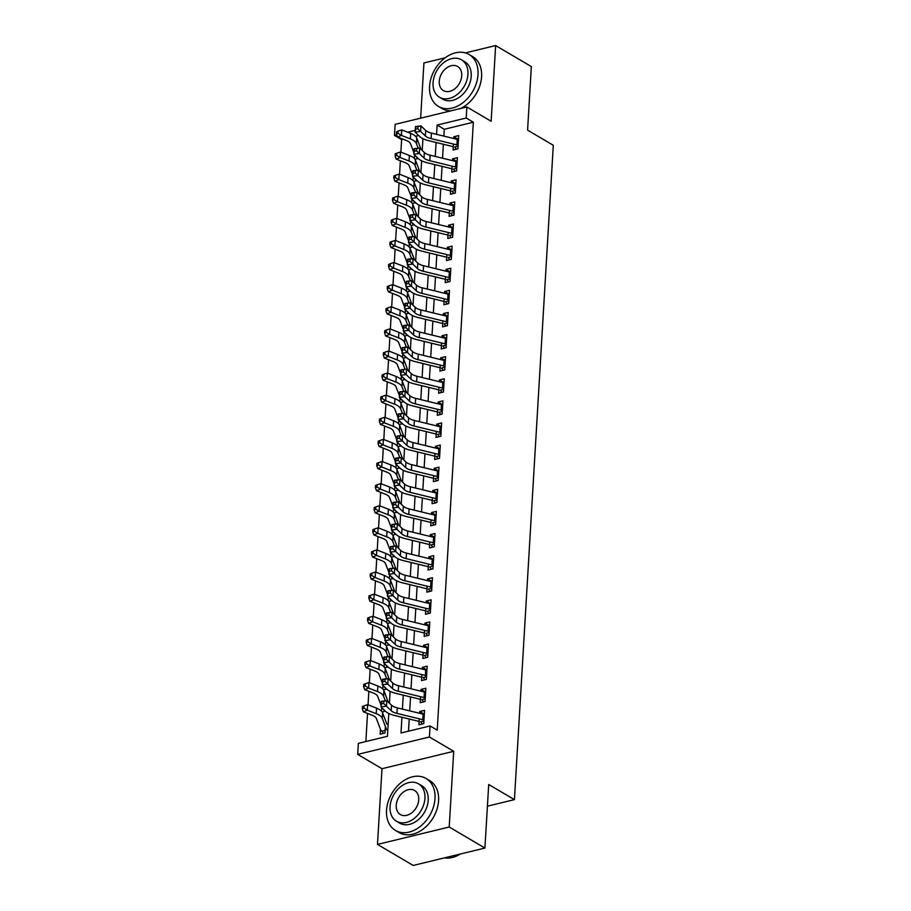 <?xml version="1.0" encoding="UTF-8"?>
<svg xmlns="http://www.w3.org/2000/svg" width="911" height="911" viewBox="0 0 911 911"><rect width="100%" height="100%" fill="white"/><g stroke="black" fill="none" stroke-linecap="round" stroke-linejoin="round"><path stroke-width="1.37" d="M403.186 139.246L401.614 139.622L394.474 135.42L395.135 124.363L466.853 106.963L466.193 118.02L437.121 125.069L436.563 134.338M445.183 57.792L423.922 62.95L420.643 118.179M466.853 106.963L491.143 121.265L495.641 45.55L531.352 66.583L527.583 130.136L553.296 145.282L514.419 799.63L488.706 784.496L484.925 848.05L413.207 865.45L377.496 844.417L449.214 827.017L453.712 751.302L429.423 736.999L357.704 754.399L358.353 743.353L387.437 736.293L388.792 713.472M453.712 751.302L381.994 768.702L377.496 844.417M381.994 768.702L357.704 754.399M401.614 139.622L400.874 152.148M400.362 160.757L399.565 174.252M399.052 182.872L398.244 196.366M397.731 204.975L396.934 218.469M396.422 227.078L395.625 240.572M395.112 249.193L394.304 262.687M393.791 271.296L392.994 284.79M392.482 293.399L391.684 306.893M391.172 315.502L390.363 329.008M389.851 337.617L389.054 351.111M388.541 359.72L387.744 373.214M387.232 381.823L386.423 395.317M385.911 403.937L385.114 417.432M384.601 426.041L383.804 439.535M383.292 448.144L382.483 461.638M381.971 470.258L381.174 483.752M380.661 492.361L379.864 505.856M379.352 514.464L378.543 527.959M378.031 536.568L377.234 550.073M376.721 558.682L375.924 572.176M375.412 580.785L374.603 594.279M374.091 602.888L373.294 616.383M372.781 625.003L371.984 638.497M371.472 647.106L370.663 660.6M370.151 669.209L369.354 682.703M368.841 691.324L368.044 704.818M367.532 713.427L365.858 741.531M495.641 45.55L465.373 52.895M484.925 848.05L449.214 827.017M453.416 144.04L453.063 150.019L457.903 148.846L458.688 135.58L453.849 136.752L453.746 138.518M452.107 166.155L451.742 172.122L456.593 170.949L457.379 157.683L452.539 158.867L452.425 160.621M450.786 188.258L450.433 194.237L455.284 193.064L456.069 179.797L451.218 180.97L451.116 182.735M449.476 210.361L449.123 216.34L453.963 215.167L454.748 201.9L449.909 203.073L449.806 204.838M448.166 232.464L447.802 238.443L452.653 237.27L453.439 224.004L448.599 225.188L448.485 226.941M446.845 254.579L446.492 260.557L451.344 259.373L452.129 246.118L447.278 247.291L447.176 249.045M445.536 276.682L445.183 282.661L450.023 281.488L450.808 268.221L445.969 269.394L445.866 271.159M444.226 298.785L443.862 304.764L448.713 303.591L449.499 290.324L444.659 291.497L444.545 293.262M442.905 320.9L442.552 326.878L447.403 325.694L448.189 312.439L443.338 313.612L443.236 315.365M441.596 343.003L441.243 348.981L446.083 347.808L446.868 334.542L442.029 335.715L441.926 337.48M440.286 365.106L439.922 371.084L444.773 369.912L445.559 356.645L440.719 357.818L440.605 359.583M438.965 387.221L438.612 393.188L443.463 392.015L444.249 378.748L439.398 379.933L439.296 381.686M437.656 409.324L437.303 415.302L442.142 414.129L442.928 400.863L438.089 402.036L437.986 403.801M436.346 431.427L435.982 437.405L440.833 436.232L441.619 422.966L436.779 424.139L436.665 425.904M435.025 453.541L434.672 459.508L439.523 458.335L440.309 445.069L435.458 446.253L435.356 448.007M433.716 475.644L433.363 481.623L438.202 480.439L438.988 467.184L434.148 468.356L434.046 470.11M432.406 497.748L432.042 503.726L436.893 502.553L437.679 489.287L432.839 490.46L432.725 492.225M431.085 519.851L430.732 525.829L435.583 524.656L436.369 511.39L431.518 512.574L431.415 514.328M429.776 541.965L429.423 547.944L434.262 546.759L435.048 533.504L430.208 534.677L430.106 536.431M428.466 564.068L428.102 570.047L432.953 568.874L433.738 555.608L428.899 556.78L428.785 558.545M427.145 586.172L426.792 592.15L431.643 590.977L432.429 577.711L427.578 578.884L427.475 580.649M425.836 608.286L425.483 614.253L430.322 613.08L431.108 599.814L426.268 600.998L426.166 602.752M424.526 630.389L424.162 636.368L429.013 635.195L429.798 621.928L424.959 623.101L424.845 624.866M423.205 652.492L422.852 658.471L427.703 657.298L428.489 644.031L423.638 645.204L423.535 646.969M421.895 674.607L421.542 680.574L426.382 679.401L427.168 666.135L422.328 667.319L422.226 669.073M420.586 696.71L420.222 702.688L425.073 701.504L425.858 688.249L421.019 689.422L420.905 691.187M380.445 729.221L380.149 734.198L384.989 733.025L385.376 726.488M381.72 707.596L381.515 711.161M383.041 685.493L382.825 689.058M384.351 663.39L384.146 666.954M385.66 641.276L385.455 644.84M386.981 619.173L386.765 622.737M388.291 597.069L388.086 600.634M389.601 574.955L389.396 578.519M390.921 552.852L390.705 556.416M392.231 530.749L392.026 534.313M393.541 508.645L393.336 512.198M394.862 486.531L394.645 490.095M396.171 464.428L395.966 467.992M397.481 442.325L397.276 445.889M398.802 420.21L398.585 423.774M400.111 398.107L399.906 401.671M401.421 376.004L401.216 379.568M402.742 353.889L402.525 357.454M404.051 331.786L403.846 335.35M405.361 309.683L405.156 313.247M406.682 287.58L406.465 291.133M407.991 265.465L407.786 269.03M409.301 243.362L409.096 246.927M410.622 221.259L410.405 224.812M411.931 199.145L411.726 202.709M413.241 177.041L413.036 180.606M418.65 135.488L415.518 136.251M385.706 720.965L385.296 719.872M387.016 698.862L386.606 697.769M385.399 711.138L382.142 711.924M388.337 676.759L387.915 675.666M386.719 689.023L383.451 689.821M389.646 654.645L389.236 653.551M388.029 666.92L384.761 667.717M390.956 632.541L390.546 631.448M389.339 644.817L386.082 645.603M392.277 610.438L391.855 609.345M390.66 622.703L387.391 623.5M393.586 588.324L393.176 587.242M391.969 600.6L388.712 601.397M394.896 566.221L394.486 565.127M393.279 578.496L390.022 579.282M396.217 544.118L395.795 543.024M394.6 556.393L391.331 557.179M397.526 522.003L397.116 520.921M395.909 534.279L392.652 535.076M398.836 499.9L398.426 498.807M397.219 512.176L393.962 512.961M400.157 477.797L399.735 476.704M398.54 490.072L395.272 490.858M401.466 455.694L401.056 454.6M399.849 467.958L396.592 468.755M402.776 433.579L402.366 432.486M401.159 445.855L397.902 446.652M404.097 411.476L403.675 410.383M402.48 423.752L399.212 424.537M405.406 389.373L404.996 388.28M403.789 401.637L400.533 402.434M406.716 367.258L406.306 366.176M405.099 379.534L401.842 380.331M408.037 345.155L407.616 344.062M406.42 357.431L403.152 358.217M409.346 323.052L408.937 321.959M407.729 335.328L404.473 336.113M410.656 300.937L410.246 299.856M409.039 313.213L405.782 314.01M411.977 278.834L411.556 277.741M410.36 291.11L407.092 291.896M413.287 256.731L412.877 255.638M411.67 269.007L408.413 269.793M414.596 234.628L414.186 233.535M412.979 246.892L409.722 247.69M415.917 212.514L415.496 211.42M414.3 224.789L411.032 225.586M417.227 190.41L416.817 189.317M415.61 202.686L412.353 203.472M418.536 168.307L418.126 167.214M416.919 180.572L413.662 181.369M419.857 146.193L419.436 145.1M418.24 158.468L414.972 159.266M414.562 154.938L414.346 158.503M401.933 717.253L400.999 733.002L430.072 725.953L437.223 730.155L473.333 122.222L444.261 129.282L443.862 136.115M443.372 144.257L442.541 158.218M442.063 166.36L441.231 180.321M440.742 188.475L439.922 202.436M439.432 210.578L438.601 224.539M438.123 232.681L437.291 246.642M436.802 254.795L435.982 268.745M435.492 276.898L434.661 290.86M434.183 299.002L433.351 312.963M432.862 321.116L432.042 335.066M431.552 343.219L430.721 357.18M430.243 365.322L429.411 379.283M428.922 387.426L428.102 401.387M427.612 409.54L426.781 423.501M426.302 431.643L425.471 445.604M424.981 453.746L424.162 467.707M423.672 475.861L422.841 489.811M422.362 497.964L421.531 511.925M421.041 520.067L420.222 534.028M419.732 542.182L418.901 556.131M418.422 564.285L417.591 578.246M417.101 586.388L416.281 600.349M415.792 608.491L414.96 622.452M414.482 630.606L413.651 644.567M413.161 652.709L412.341 666.67M411.852 674.812L411.02 688.773M410.542 696.926L409.711 710.876M409.221 719.03L408.504 731.18M419.265 718.813L418.912 724.792L423.763 723.619L424.549 710.352L419.698 711.525L419.595 713.29M487.419 806.189L514.419 799.63M473.333 122.222L466.193 118.02M430.072 725.953L429.423 736.999M415.211 130.387L407.707 132.209M396.752 134.862L394.474 135.42M389.407 703.155L390.102 691.358M390.717 681.041L391.411 669.255M392.026 658.938L392.732 647.152M393.347 636.835L394.042 625.048M394.657 614.72L395.351 602.934M395.966 592.617L396.672 580.831M397.287 570.514L397.982 558.728M398.597 548.411L399.291 536.613M399.906 526.296L400.612 514.51M401.227 504.193L401.922 492.407M402.537 482.09L403.231 470.292M403.846 459.975L404.552 448.189M405.167 437.872L405.862 426.086M406.477 415.769L407.171 403.983M407.786 393.654L408.492 381.868M409.107 371.551L409.802 359.765M410.417 349.448L411.112 337.662M411.726 327.345L412.432 315.548M413.047 305.231L413.742 293.444M414.357 283.127L415.052 271.341M415.667 261.024L416.373 249.227M416.987 238.91L417.682 227.124M418.297 216.807L418.992 205.021M419.607 194.703L420.313 182.917M420.928 172.589L421.622 160.803M422.237 150.486L422.932 138.7M436.084 142.48L435.253 156.441M434.775 164.595L433.943 178.545M433.454 186.698L432.623 200.659M432.144 208.801L431.313 222.762M430.835 230.916L430.003 244.865M429.514 253.019L428.682 266.98M428.204 275.122L427.373 289.083M426.895 297.225L426.063 311.186M425.574 319.34L424.742 333.301M424.264 341.443L423.433 355.404M422.955 363.546L422.123 377.507M421.634 385.66L420.802 399.61M420.324 407.764L419.493 421.725M419.014 429.867L418.183 443.828M417.693 451.981L416.862 465.931M416.384 474.084L415.553 488.045M415.074 496.188L414.243 510.149M413.753 518.291L412.922 532.252M412.444 540.405L411.613 554.366M411.134 562.508L410.303 576.469M409.813 584.611L408.982 598.573M408.504 606.726L407.672 620.687M407.194 628.829L406.363 642.79M405.873 650.932L405.042 664.893M404.564 673.047L403.732 686.996M403.254 695.15L402.423 709.111M444.261 129.282L437.121 125.069M424.31 714.247L419.698 711.525M425.631 692.144L421.019 689.422M426.94 670.029L422.328 667.319M428.25 647.926L423.638 645.204M429.571 625.823L424.959 623.101M430.88 603.708L426.268 600.998M432.19 581.605L427.578 578.884M433.511 559.502L428.899 556.78M434.82 537.388L430.208 534.677M436.13 515.284L431.518 512.574M437.451 493.181L432.839 490.46M438.76 471.067L434.148 468.356M440.07 448.964L435.458 446.253M441.391 426.86L436.779 424.139M442.7 404.757L438.089 402.036M444.01 382.643L439.398 379.933M445.331 360.54L440.719 357.818M446.641 338.436L442.029 335.715M447.95 316.322L443.338 313.612M449.271 294.219L444.659 291.497M450.581 272.116L445.969 269.394M451.89 250.001L447.278 247.291M453.211 227.898L448.599 225.188M454.521 205.795L449.909 203.073M455.83 183.692L451.218 180.97M457.151 161.577L452.539 158.867M458.461 139.474L453.849 136.752M422.317 723.96L420.984 722.275M423.968 720.009A8.438 3.337 -176.6 0 0 422.75 719.667L396.945 713.381A12.059 4.771 3.4 0 1 391.183 710.705L386.48 706.184L380.957 706.868L385.66 711.389A18.083 7.163 -176.6 0 0 394.315 715.397L419.117 721.432M424.298 714.486A8.438 3.337 -176.6 0 0 423.08 714.133L397.276 707.858A12.059 4.771 3.4 0 1 391.514 705.182L386.811 700.661L386.48 706.184L383.668 703.531L383.804 701.322L381.595 701.595L381.458 703.804L383.668 703.531M381.458 703.804L380.957 706.868L381.288 701.333L386.811 700.661L383.804 701.322M420.495 721.785L423.911 720.965M383.554 733.366L381.834 731.169A8.438 3.337 3.4 0 1 380.684 729.87L376.323 718.392A12.059 4.771 -176.6 0 0 372.28 715.294L363.375 711.798L362.282 708.724L363.853 708.075L363.979 705.866L362.407 706.515L362.282 708.724M363.979 705.866L367.634 704.647L376.539 708.154A18.083 7.163 3.4 0 1 382.597 712.801L386.97 724.279M367.634 704.647L367.304 710.181L376.22 713.677A18.083 7.163 3.4 0 1 382.278 718.323L386.64 729.802M381.834 731.169L385.148 730.371M363.853 708.075L367.304 710.181L363.375 711.798M444.374 857.889A30.143 21.887 -59.5 0 0 460.362 854.006M386.537 810.334A30.143 21.887 -59.5 0 0 395.476 830.433A30.143 21.887 -59.5 0 0 420.472 826.277A30.143 21.887 -59.5 0 0 435.002 798.583A30.143 21.887 -59.5 0 0 426.063 778.484A30.143 21.887 -59.5 0 0 401.068 782.629A30.143 21.887 -59.5 0 0 386.537 810.334M395.476 830.433L399.052 832.54A30.143 21.887 -59.5 0 0 424.048 828.384A30.143 21.887 -59.5 0 0 438.578 800.678A30.143 21.887 -59.5 0 0 429.639 780.579L426.063 778.484M418.502 783.813L421.782 785.749A21.705 15.76 120.5 0 1 428.216 800.222A21.705 15.76 120.5 0 1 417.762 820.162A21.705 15.76 120.5 0 1 399.758 823.157L396.479 821.221A21.705 15.76 -59.5 0 0 414.471 818.237A21.705 15.76 -59.5 0 0 424.936 798.287A21.705 15.76 -59.5 0 0 418.502 783.813A21.705 15.76 -59.5 0 0 400.498 786.808A21.705 15.76 -59.5 0 0 390.045 806.759A21.705 15.76 -59.5 0 0 396.479 821.221M418.73 799.79A13.984 10.158 -59.5 0 0 414.585 790.463A13.984 10.158 -59.5 0 0 402.981 792.399A13.984 10.158 -59.5 0 0 396.239 805.244A13.984 10.158 -59.5 0 0 400.385 814.571A13.984 10.158 -59.5 0 0 411.988 812.646A13.984 10.158 -59.5 0 0 418.73 799.79M429.559 86.34A30.143 21.887 -59.5 0 0 438.487 106.439A30.143 21.887 -59.5 0 0 463.483 102.283A30.143 21.887 -59.5 0 0 478.013 74.588A30.143 21.887 -59.5 0 0 469.085 54.489A30.143 21.887 -59.5 0 0 444.09 58.646A30.143 21.887 -59.5 0 0 429.559 86.34M438.487 106.439L442.063 108.546A30.143 21.887 -59.5 0 0 450.968 110.823M460.533 108.5A30.143 21.887 -59.5 0 0 481.589 76.695A30.143 21.887 -59.5 0 0 472.65 56.596L469.085 54.489M461.513 59.83L464.792 61.766A21.705 15.76 120.5 0 1 471.226 76.228A21.705 15.76 120.5 0 1 460.772 96.179A21.705 15.76 120.5 0 1 442.769 99.174L439.489 97.238A21.705 15.76 -59.5 0 0 457.481 94.243A21.705 15.76 -59.5 0 0 467.947 74.303A21.705 15.76 -59.5 0 0 461.513 59.83A21.705 15.76 -59.5 0 0 443.509 62.813A21.705 15.76 -59.5 0 0 433.055 82.764A21.705 15.76 -59.5 0 0 439.489 97.238M461.74 75.807A13.984 10.158 -59.5 0 0 457.595 66.48A13.984 10.158 -59.5 0 0 446.003 68.405A13.984 10.158 -59.5 0 0 439.261 81.261A13.984 10.158 -59.5 0 0 443.406 90.588A13.984 10.158 -59.5 0 0 454.999 88.652A13.984 10.158 -59.5 0 0 461.74 75.807M423.638 701.857L422.294 700.172M425.289 697.906A8.438 3.337 -176.6 0 0 424.059 697.553L398.266 691.278A12.059 4.771 3.4 0 1 392.493 688.602L387.79 684.081L382.278 684.753L386.981 689.274A18.083 7.163 -176.6 0 0 395.625 693.294L420.426 699.329M425.619 692.383A8.438 3.337 -176.6 0 0 424.389 692.03L398.597 685.755A12.059 4.771 3.4 0 1 392.823 683.068L388.12 678.558L387.79 684.081L384.989 681.428L385.114 679.207L382.905 679.481L382.779 681.69L384.989 681.428M382.779 681.69L382.278 684.753L382.597 679.23L388.12 678.558L385.114 679.207M421.804 699.682L425.232 698.851M424.947 679.754L423.615 678.069M426.599 675.803A8.438 3.337 -176.6 0 0 425.38 675.45L399.576 669.175A12.059 4.771 3.4 0 1 393.814 666.488L389.111 661.978L383.588 662.65L388.291 667.171A18.083 7.163 -176.6 0 0 396.945 671.191L421.736 677.226M426.929 670.268A8.438 3.337 -176.6 0 0 425.71 669.927L399.906 663.641A12.059 4.771 3.4 0 1 394.144 660.965L389.43 656.444L389.111 661.978L386.298 659.313L386.435 657.104L384.226 657.378L384.089 659.587L386.298 659.313M384.089 659.587L383.588 662.65L383.918 657.127L389.43 656.444L386.435 657.104M423.125 677.579L426.542 676.748M426.257 657.64L424.925 655.954M427.908 653.688A8.438 3.337 -176.6 0 0 426.69 653.346L400.886 647.061A12.059 4.771 3.4 0 1 395.123 644.384L390.42 639.864L384.897 640.547L389.601 645.068A18.083 7.163 -176.6 0 0 398.255 649.076L423.057 655.111M428.238 648.165A8.438 3.337 -176.6 0 0 427.02 647.812L401.216 641.538A12.059 4.771 3.4 0 1 395.454 638.862L390.751 634.341L390.42 639.864L387.608 637.21L387.744 635.001L385.535 635.274L385.399 637.484L387.608 637.21M385.399 637.484L384.897 640.547L385.228 635.024L390.751 634.341L387.744 635.001M424.435 655.476L427.851 654.645M427.578 635.536L426.234 633.851M429.229 631.585A8.438 3.337 -176.6 0 0 427.999 631.232L402.206 624.957A12.059 4.771 3.4 0 1 396.433 622.281L391.73 617.76L386.218 618.444L390.921 622.965A18.083 7.163 -176.6 0 0 399.565 626.973L424.367 633.008M429.559 626.062A8.438 3.337 -176.6 0 0 428.329 625.709L402.537 619.434A12.059 4.771 3.4 0 1 396.763 616.758L392.06 612.238L391.73 617.76L388.929 615.107L389.054 612.898L386.845 613.16L386.719 615.38L388.929 615.107M386.719 615.38L386.218 618.444L386.537 612.909L392.06 612.238L389.054 612.898M425.744 633.361L429.172 632.53M384.863 711.263L383.155 709.065A8.438 3.337 3.4 0 1 382.073 707.938M381.06 705.273L377.632 696.277A12.059 4.771 -176.6 0 0 373.601 693.18L364.685 689.684L363.591 686.609L365.163 685.972L365.3 683.762L363.717 684.4L363.591 686.609M365.3 683.762L368.944 682.544L377.86 686.04A18.083 7.163 3.4 0 1 383.918 690.686L388.223 702.017M368.944 682.544L368.613 688.078L377.53 691.574A18.083 7.163 3.4 0 1 383.588 696.22L385.342 700.844M365.163 685.972L368.613 688.078L364.685 689.684M386.184 689.16L384.465 686.951A8.438 3.337 3.4 0 1 383.394 685.835M382.369 683.17L378.953 674.174A12.059 4.771 -176.6 0 0 374.911 671.077L365.994 667.581L364.901 664.506L366.473 663.857L366.609 661.648L365.038 662.297L364.901 664.506M366.609 661.648L370.253 660.441L379.17 663.937A18.083 7.163 3.4 0 1 385.228 668.583L389.532 679.913M370.253 660.441L369.923 665.964L378.839 669.46A18.083 7.163 3.4 0 1 384.897 674.106L386.663 678.729M366.473 663.857L369.923 665.964L365.994 667.581M387.494 667.046L385.774 664.848A8.438 3.337 3.4 0 1 384.704 663.72M383.679 661.067L380.263 652.071A12.059 4.771 -176.6 0 0 376.22 648.974L367.315 645.478L366.222 642.403L367.793 641.754L367.919 639.545L366.347 640.194L366.222 642.403M367.919 639.545L371.574 638.338L380.479 641.834A18.083 7.163 3.4 0 1 386.537 646.48L390.842 657.799M371.574 638.338L371.244 643.861L380.16 647.357A18.083 7.163 3.4 0 1 386.218 652.003L387.972 656.626M367.793 641.754L371.244 643.861L367.315 645.478M388.803 644.942L387.095 642.745A8.438 3.337 3.4 0 1 386.013 641.617M385 638.953L381.572 629.957A12.059 4.771 -176.6 0 0 377.541 626.87L368.625 623.363L367.532 620.3L369.103 619.651L369.24 617.442L367.657 618.079L367.532 620.3M369.24 617.442L372.884 616.223L381.8 619.731A18.083 7.163 3.4 0 1 387.858 624.365L392.163 635.696M372.884 616.223L372.553 621.757L381.47 625.253A18.083 7.163 3.4 0 1 387.528 629.9L389.282 634.523M369.103 619.651L372.553 621.757L368.625 623.363M428.887 613.433L427.555 611.748M430.539 609.482A8.438 3.337 -176.6 0 0 429.32 609.129L403.516 602.854A12.059 4.771 3.4 0 1 397.754 600.178L393.051 595.657L387.528 596.329L392.231 600.85A18.083 7.163 -176.6 0 0 400.886 604.87L425.676 610.905M430.869 603.959A8.438 3.337 -176.6 0 0 429.65 603.606L403.846 597.32A12.059 4.771 3.4 0 1 398.084 594.644L393.37 590.123L393.051 595.657L390.238 592.993L390.375 590.783L388.166 591.057L388.029 593.266L390.238 592.993M388.029 593.266L387.528 596.329L387.858 590.806L393.37 590.123L390.375 590.783M427.065 611.258L430.482 610.427M390.124 622.839L388.405 620.642A8.438 3.337 3.4 0 1 387.334 619.514M386.31 616.849L382.893 607.853A12.059 4.771 -176.6 0 0 378.851 604.756L369.934 601.26L368.841 598.185L370.413 597.548L370.549 595.327L368.978 595.976L368.841 598.185M370.549 595.327L374.193 594.12L383.11 597.616A18.083 7.163 3.4 0 1 389.168 602.262L393.472 613.593M374.193 594.12L373.863 599.643L382.779 603.15A18.083 7.163 3.4 0 1 388.838 607.785L390.603 612.408M370.413 597.548L373.863 599.643L369.934 601.26M430.197 591.33L428.865 589.645M431.848 587.379A8.438 3.337 -176.6 0 0 430.63 587.026L404.826 580.74A12.059 4.771 3.4 0 1 399.064 578.064L394.361 573.543L388.838 574.226L393.541 578.747A18.083 7.163 -176.6 0 0 402.195 582.755L426.997 588.791M432.178 581.844A8.438 3.337 -176.6 0 0 430.96 581.491L405.156 575.217A12.059 4.771 3.4 0 1 399.394 572.541L394.691 568.02L394.361 573.543L391.548 570.89L391.684 568.68L389.475 568.954L389.339 571.163L391.548 570.89M389.339 571.163L388.838 574.226L389.168 568.703L394.691 568.02L391.684 568.68M428.375 589.155L431.791 588.324M391.434 600.736L389.714 598.527A8.438 3.337 3.4 0 1 388.644 597.411M387.619 594.746L384.203 585.75A12.059 4.771 -176.6 0 0 380.16 582.653L371.255 579.157L370.162 576.082L371.734 575.433L371.859 573.224L370.287 573.873L370.162 576.082M371.859 573.224L375.514 572.017L384.419 575.513A18.083 7.163 3.4 0 1 390.477 580.159L394.782 591.478M375.514 572.017L375.184 577.54L384.1 581.036A18.083 7.163 3.4 0 1 390.159 585.682L391.912 590.305M371.734 575.433L375.184 577.54L371.255 579.157M431.518 569.216L430.174 567.53M433.169 565.264A8.438 3.337 -176.6 0 0 431.939 564.911L406.147 558.637A12.059 4.771 3.4 0 1 400.373 555.961L395.67 551.44L390.159 552.123L394.862 556.644A18.083 7.163 -176.6 0 0 403.505 560.652L428.307 566.688M433.499 559.741A8.438 3.337 -176.6 0 0 432.269 559.388L406.477 553.114A12.059 4.771 3.4 0 1 400.703 550.438L396 545.917L395.67 551.44L392.869 548.786L392.994 546.577L390.785 546.839L390.66 549.06L392.869 548.786M390.66 549.06L390.159 552.123L390.477 546.589L396 545.917L392.994 546.577M429.685 567.041L433.112 566.209M392.743 578.622L391.035 576.424A8.438 3.337 3.4 0 1 389.954 575.296M388.94 572.643L385.512 563.647A12.059 4.771 -176.6 0 0 381.481 560.55L372.565 557.042L371.472 553.979L373.043 553.33L373.18 551.121L371.597 551.759L371.472 553.979M373.18 551.121L376.824 549.902L385.74 553.41A18.083 7.163 3.4 0 1 391.798 558.044L396.103 569.375M376.824 549.902L376.494 555.437L385.41 558.933A18.083 7.163 3.4 0 1 391.468 563.579L393.222 568.202M373.043 553.33L376.494 555.437L372.565 557.042M432.827 547.112L431.495 545.427M434.479 543.161A8.438 3.337 -176.6 0 0 433.26 542.808L407.456 536.533A12.059 4.771 3.4 0 1 401.694 533.857L396.991 529.337L391.468 530.008L396.171 534.529A18.083 7.163 -176.6 0 0 404.826 538.549L429.616 544.584M434.809 537.638A8.438 3.337 -176.6 0 0 433.59 537.285L407.786 530.999A12.059 4.771 3.4 0 1 402.024 528.323L397.31 523.802L396.991 529.337L394.178 526.672L394.315 524.463L392.106 524.736L391.969 526.945L394.178 526.672M391.969 526.945L391.468 530.008L391.798 524.485L397.31 523.802L394.315 524.463M431.005 544.937L434.422 544.106M394.064 556.519L392.345 554.321A8.438 3.337 3.4 0 1 391.274 553.193M390.25 550.529L386.833 541.533A12.059 4.771 -176.6 0 0 382.791 538.435L373.874 534.939L372.781 531.865L374.353 531.227L374.489 529.006L372.918 529.655L372.781 531.865M374.489 529.006L378.133 527.799L387.05 531.295A18.083 7.163 3.4 0 1 393.108 535.941L397.412 547.272M378.133 527.799L377.803 533.322L386.719 536.83A18.083 7.163 3.4 0 1 392.778 541.464L394.543 546.099M374.353 531.227L377.803 533.322L373.874 534.939M434.137 525.009L432.805 523.324M435.788 521.058A8.438 3.337 -176.6 0 0 434.57 520.705L408.766 514.419A12.059 4.771 3.4 0 1 403.004 511.743L398.301 507.222L392.778 507.905L397.481 512.426A18.083 7.163 -176.6 0 0 406.135 516.446L430.937 522.481M436.118 515.524A8.438 3.337 -176.6 0 0 434.9 515.182L409.096 508.896A12.059 4.771 3.4 0 1 403.334 506.22L398.631 501.699L398.301 507.222L395.488 504.569L395.625 502.36L393.415 502.633L393.29 504.842L395.488 504.569M393.29 504.842L392.778 507.905L393.108 502.382L398.631 501.699L395.625 502.36M432.315 522.834L435.731 522.003M395.374 534.415L393.654 532.206A8.438 3.337 3.4 0 1 392.584 531.09M391.559 528.426L388.143 519.429A12.059 4.771 -176.6 0 0 384.1 516.332L375.195 512.836L374.102 509.761L375.674 509.112L375.799 506.903L374.227 507.552L374.102 509.761M375.799 506.903L379.454 505.696L388.359 509.192A18.083 7.163 3.4 0 1 394.417 513.838L398.722 525.169M379.454 505.696L379.124 511.219L388.04 514.715A18.083 7.163 3.4 0 1 394.099 519.361L395.852 523.984M375.674 509.112L379.124 511.219L375.195 512.836M435.458 502.895L434.114 501.209M437.109 498.943A8.438 3.337 -176.6 0 0 435.879 498.602L410.087 492.316A12.059 4.771 3.4 0 1 404.313 489.64L399.61 485.119L394.099 485.802L398.802 490.323A18.083 7.163 -176.6 0 0 407.445 494.331L432.247 500.367M437.439 493.42A8.438 3.337 -176.6 0 0 436.21 493.067L410.417 486.793A12.059 4.771 3.4 0 1 404.643 484.117L399.94 479.596L399.61 485.119L396.809 482.466L396.934 480.256L394.725 480.53L394.6 482.739L396.809 482.466M394.6 482.739L394.099 485.802L394.429 480.268L399.94 479.596L396.934 480.256M433.625 500.72L437.052 499.888M396.684 512.301L394.975 510.103A8.438 3.337 3.4 0 1 393.894 508.976M392.88 506.322L389.452 497.326A12.059 4.771 -176.6 0 0 385.421 494.229L376.505 490.733L375.412 487.658L376.983 487.009L377.12 484.8L375.537 485.449L375.412 487.658M377.12 484.8L380.764 483.582L389.68 487.089A18.083 7.163 3.4 0 1 395.738 491.735L400.043 503.054M380.764 483.582L380.434 489.116L389.35 492.612A18.083 7.163 3.4 0 1 395.408 497.258L397.162 501.881M376.983 487.009L380.434 489.116L376.505 490.733M436.768 480.792L435.435 479.106M438.419 476.84A8.438 3.337 -176.6 0 0 437.2 476.487L411.396 470.213A12.059 4.771 3.4 0 1 405.634 467.537L400.931 463.016L395.408 463.688L400.111 468.208A18.083 7.163 -176.6 0 0 408.766 472.228L433.556 478.264M438.749 471.317A8.438 3.337 -176.6 0 0 437.531 470.964L411.726 464.678A12.059 4.771 3.4 0 1 405.964 462.002L401.25 457.481L400.931 463.016L398.118 460.362L398.255 458.142L396.046 458.415L395.909 460.624L398.118 460.362M395.909 460.624L395.408 463.688L395.738 458.165L401.25 457.481L398.255 458.142M434.946 478.617L438.362 477.785M398.005 490.198L396.285 488A8.438 3.337 3.4 0 1 395.215 486.873M394.19 484.208L390.773 475.212A12.059 4.771 -176.6 0 0 386.731 472.114L377.814 468.618L376.721 465.544L378.293 464.906L378.429 462.697L376.858 463.335L376.721 465.544M378.429 462.697L382.073 461.478L390.99 464.974A18.083 7.163 3.4 0 1 397.048 469.62L401.352 480.951M382.073 461.478L381.743 467.001L390.66 470.509A18.083 7.163 3.4 0 1 396.718 475.155L398.483 479.778M378.293 464.906L381.743 467.001L377.814 468.618M438.077 458.688L436.745 457.003M439.728 454.737A8.438 3.337 -176.6 0 0 438.51 454.384L412.706 448.11A12.059 4.771 3.4 0 1 406.944 445.422L402.241 440.913L396.718 441.584L401.421 446.105A18.083 7.163 -176.6 0 0 410.075 450.125L434.877 456.16M440.059 449.203A8.438 3.337 -176.6 0 0 438.84 448.861L413.036 442.575A12.059 4.771 3.4 0 1 407.274 439.899L402.571 435.378L402.241 440.913L399.428 438.248L399.565 436.039L397.355 436.312L397.23 438.521L399.428 438.248M397.23 438.521L396.718 441.584L397.048 436.062L402.571 435.378L399.565 436.039M436.255 456.513L439.671 455.682M399.314 468.095L397.595 465.885A8.438 3.337 3.4 0 1 396.524 464.769M395.499 462.105L392.083 453.109A12.059 4.771 -176.6 0 0 388.04 450.011L379.135 446.515L378.042 443.441L379.614 442.792L379.739 440.582L378.167 441.231L378.042 443.441M379.739 440.582L383.394 439.375L392.299 442.871A18.083 7.163 3.4 0 1 398.358 447.517L402.662 458.848M383.394 439.375L383.064 444.898L391.981 448.394A18.083 7.163 3.4 0 1 398.039 453.04L399.792 457.664M379.614 442.792L383.064 444.898L379.135 446.515M400.624 445.98L398.916 443.782A8.438 3.337 3.4 0 1 397.834 442.655M396.82 440.002L393.393 431.005A12.059 4.771 -176.6 0 0 389.361 427.908L380.445 424.412L379.352 421.337L380.923 420.688L381.06 418.479L379.477 419.128L379.352 421.337M381.06 418.479L384.704 417.272L393.62 420.768A18.083 7.163 3.4 0 1 399.678 425.414L403.983 436.733M384.704 417.272L384.374 422.795L393.29 426.291A18.083 7.163 3.4 0 1 399.348 430.937L401.102 435.56M380.923 420.688L384.374 422.795L380.445 424.412M401.945 423.877L400.225 421.679A8.438 3.337 3.4 0 1 399.155 420.552M398.13 417.887L394.714 408.891A12.059 4.771 -176.6 0 0 390.671 405.805L381.755 402.298L380.661 399.223L382.233 398.585L382.369 396.376L380.798 397.014L380.661 399.223M382.369 396.376L386.013 395.158L394.93 398.665A18.083 7.163 3.4 0 1 400.988 403.3L405.293 414.63M386.013 395.158L385.683 400.692L394.6 404.188A18.083 7.163 3.4 0 1 400.658 408.834L402.423 413.457M382.233 398.585L385.683 400.692L381.755 402.298M439.398 436.574L438.054 434.889M441.049 432.623A8.438 3.337 -176.6 0 0 439.819 432.281L414.027 425.995A12.059 4.771 3.4 0 1 408.253 423.319L403.55 418.798L398.039 419.481L402.742 424.002A18.083 7.163 -176.6 0 0 411.385 428.011L436.187 434.046M441.38 427.1A8.438 3.337 -176.6 0 0 440.15 426.747L414.357 420.472A12.059 4.771 3.4 0 1 408.584 417.796L403.88 413.275L403.55 418.798L400.749 416.145L400.874 413.936L398.665 414.209L398.54 416.418L400.749 416.145M398.54 416.418L398.039 419.481L398.369 413.958L403.88 413.275L400.874 413.936M437.565 434.399L440.992 433.579M440.708 414.471L439.375 412.785M442.359 410.519A8.438 3.337 -176.6 0 0 441.14 410.166L415.336 403.892A12.059 4.771 3.4 0 1 409.574 401.216L404.871 396.695L399.348 397.378L404.051 401.888A18.083 7.163 -176.6 0 0 412.706 405.907L437.496 411.943M442.689 404.996A8.438 3.337 -176.6 0 0 441.471 404.643L415.667 398.369A12.059 4.771 3.4 0 1 409.904 395.693L405.19 391.172L404.871 396.695L402.058 394.042L402.195 391.832L399.986 392.094L399.849 394.304L402.058 394.042M399.849 394.304L399.348 397.378L399.678 391.844L405.19 391.172L402.195 391.832M438.886 412.296L442.302 411.465M442.017 392.368L440.685 390.682M443.668 388.416A8.438 3.337 -176.6 0 0 442.45 388.063L416.646 381.789A12.059 4.771 3.4 0 1 410.884 379.113L406.181 374.592L400.658 375.264L405.361 379.785A18.083 7.163 -176.6 0 0 414.015 383.804L438.817 389.84M443.999 382.893A8.438 3.337 -176.6 0 0 442.78 382.54L416.976 376.254A12.059 4.771 3.4 0 1 411.214 373.578L406.511 369.057L406.181 374.592L403.368 371.927L403.505 369.718L401.295 369.991L401.17 372.2L403.368 371.927M401.17 372.2L400.658 375.264L400.988 369.741L406.511 369.057L403.505 369.718M440.195 390.193L443.611 389.361M403.254 401.774L401.535 399.576A8.438 3.337 3.4 0 1 400.464 398.449M399.439 395.784L396.023 386.788A12.059 4.771 -176.6 0 0 391.981 383.69L383.075 380.194L381.982 377.12L383.554 376.471L383.679 374.262L382.108 374.911L381.982 377.12M383.679 374.262L387.334 373.055L396.239 376.55A18.083 7.163 3.4 0 1 402.298 381.197L406.602 392.527M387.334 373.055L387.004 378.577L395.921 382.085A18.083 7.163 3.4 0 1 401.979 386.719L403.732 391.343M383.554 376.471L387.004 378.577L383.075 380.194M443.338 370.265L441.994 368.579M444.989 366.313A8.438 3.337 -176.6 0 0 443.759 365.96L417.967 359.674A12.059 4.771 3.4 0 1 412.193 356.998L407.49 352.477L401.979 353.161L406.682 357.681A18.083 7.163 -176.6 0 0 415.325 361.69L440.127 367.725M445.32 360.779A8.438 3.337 -176.6 0 0 444.09 360.426L418.297 354.151A12.059 4.771 3.4 0 1 412.524 351.475L407.821 346.954L407.49 352.477L404.689 349.824L404.814 347.615L402.605 347.888L402.48 350.097L404.689 349.824M402.48 350.097L401.979 353.161L402.309 347.638L407.821 346.954L404.814 347.615M441.505 368.09L444.932 367.258M404.564 379.671L402.856 377.461A8.438 3.337 3.4 0 1 401.774 376.345M400.76 373.681L397.333 364.685A12.059 4.771 -176.6 0 0 393.301 361.587L384.385 358.091L383.292 355.017L384.863 354.368L385 352.158L383.417 352.808L383.292 355.017M385 352.158L388.644 350.951L397.56 354.447A18.083 7.163 3.4 0 1 403.619 359.093L407.923 370.413M388.644 350.951L388.314 356.474L397.23 359.97A18.083 7.163 3.4 0 1 403.288 364.616L405.042 369.24M384.863 354.368L388.314 356.474L384.385 358.091M444.648 348.15L443.315 346.465M446.299 344.199A8.438 3.337 -176.6 0 0 445.08 343.846L419.276 337.571A12.059 4.771 3.4 0 1 413.514 334.895L408.811 330.374L403.288 331.057L407.991 335.578A18.083 7.163 -176.6 0 0 416.646 339.587L441.436 345.622M446.629 338.676A8.438 3.337 -176.6 0 0 445.411 338.323L419.607 332.048A12.059 4.771 3.4 0 1 413.845 329.372L409.13 324.851L408.811 330.374L405.999 327.721L406.135 325.512L403.926 325.774L403.789 327.994L405.999 327.721M403.789 327.994L403.288 331.057L403.619 325.523L409.13 324.851L406.135 325.512M442.826 345.975L446.242 345.144M405.885 357.556L404.165 355.358A8.438 3.337 3.4 0 1 403.095 354.231M402.07 351.578L398.654 342.582A12.059 4.771 -176.6 0 0 394.611 339.484L385.695 335.977L384.601 332.914L386.173 332.264L386.31 330.055L384.738 330.693L384.601 332.914M386.31 330.055L389.954 328.837L398.87 332.344A18.083 7.163 3.4 0 1 404.928 336.979L409.233 348.309M389.954 328.837L389.623 334.371L398.54 337.867A18.083 7.163 3.4 0 1 404.598 342.513L406.363 347.137M386.173 332.264L389.623 334.371L385.695 335.977M445.957 326.047L444.625 324.362M447.608 322.095A8.438 3.337 -176.6 0 0 446.39 321.742L420.586 315.468A12.059 4.771 3.4 0 1 414.824 312.792L410.121 308.271L404.598 308.943L409.301 313.464A18.083 7.163 -176.6 0 0 417.955 317.483L442.757 323.519M447.939 316.572A8.438 3.337 -176.6 0 0 446.72 316.219L420.916 309.934A12.059 4.771 3.4 0 1 415.154 307.258L410.451 302.737L410.121 308.271L407.308 305.606L407.445 303.397L405.236 303.67L405.11 305.88L407.308 305.606M405.11 305.88L404.598 308.943L404.928 303.42L410.451 302.737L407.445 303.397M444.135 323.872L447.552 323.041M407.194 335.453L405.475 333.255A8.438 3.337 3.4 0 1 404.404 332.128M403.379 329.463L399.963 320.467A12.059 4.771 -176.6 0 0 395.921 317.37L387.016 313.874L385.922 310.799L387.494 310.161L387.619 307.941L386.048 308.59L385.922 310.799M387.619 307.941L391.274 306.734L400.18 310.23A18.083 7.163 3.4 0 1 406.238 314.876L410.542 326.206M391.274 306.734L390.944 312.257L399.861 315.764A18.083 7.163 3.4 0 1 405.919 320.399L407.672 325.033M387.494 310.161L390.944 312.257L387.016 313.874M447.278 303.944L445.935 302.258M448.929 299.992A8.438 3.337 -176.6 0 0 447.7 299.639L421.907 293.353A12.059 4.771 3.4 0 1 416.133 290.677L411.43 286.156L405.919 286.84L410.622 291.361A18.083 7.163 -176.6 0 0 419.265 295.38L444.067 301.416M449.26 294.458A8.438 3.337 -176.6 0 0 448.03 294.116L422.237 287.83A12.059 4.771 3.4 0 1 416.464 285.154L411.761 280.634L411.43 286.156L408.629 283.503L408.754 281.294L406.545 281.567L406.42 283.776L408.629 283.503M406.42 283.776L405.919 286.84L406.249 281.317L411.761 280.634L408.754 281.294M445.445 301.769L448.872 300.937M408.504 313.35L406.796 311.141A8.438 3.337 3.4 0 1 405.714 310.025M404.7 307.36L401.273 298.364A12.059 4.771 -176.6 0 0 397.242 295.266L388.325 291.771L387.232 288.696L388.803 288.047L388.94 285.838L387.357 286.487L387.232 288.696M388.94 285.838L392.584 284.631L401.5 288.127A18.083 7.163 3.4 0 1 407.559 292.773L411.863 304.103M392.584 284.631L392.254 290.154L401.17 293.649A18.083 7.163 3.4 0 1 407.228 298.296L408.982 302.919M388.803 288.047L392.254 290.154L388.325 291.771M448.588 281.829L447.255 280.144M450.239 277.878A8.438 3.337 -176.6 0 0 449.021 277.536L423.216 271.25A12.059 4.771 3.4 0 1 417.454 268.574L412.751 264.053L407.228 264.737L411.931 269.257A18.083 7.163 -176.6 0 0 420.586 273.266L445.377 279.301M450.569 272.355A8.438 3.337 -176.6 0 0 449.351 272.002L423.547 265.727A12.059 4.771 3.4 0 1 417.785 263.051L413.07 258.53L412.751 264.053L409.939 261.4L410.075 259.191L407.866 259.464L407.729 261.673L409.939 261.4M407.729 261.673L407.228 264.737L407.559 259.202L413.07 258.53L410.075 259.191M446.766 279.654L450.182 278.823M409.825 291.235L408.105 289.038A8.438 3.337 3.4 0 1 407.035 287.91M406.01 285.257L402.594 276.261A12.059 4.771 -176.6 0 0 398.551 273.163L389.635 269.656L388.541 266.593L390.113 265.944L390.25 263.734L388.678 264.384L388.541 266.593M390.25 263.734L393.894 262.516L402.81 266.023A18.083 7.163 3.4 0 1 408.868 270.669L413.173 281.989M393.894 262.516L393.563 268.05L402.48 271.546A18.083 7.163 3.4 0 1 408.538 276.192L410.303 280.816M390.113 265.944L393.563 268.05L389.635 269.656M449.897 259.726L448.565 258.041M451.549 255.775A8.438 3.337 -176.6 0 0 450.33 255.422L424.526 249.147A12.059 4.771 3.4 0 1 418.764 246.471L414.061 241.95L408.538 242.622L413.241 247.143A18.083 7.163 -176.6 0 0 421.895 251.163L446.697 257.198M451.879 250.252A8.438 3.337 -176.6 0 0 450.66 249.899L424.856 243.613A12.059 4.771 3.4 0 1 419.094 240.937L414.391 236.416L414.061 241.95L411.248 239.297L411.385 237.076L409.176 237.35L409.05 239.559L411.248 239.297M409.05 239.559L408.538 242.622L408.868 237.099L414.391 236.416L411.385 237.076M448.075 257.551L451.492 256.72M411.134 269.132L409.415 266.934A8.438 3.337 3.4 0 1 408.344 265.807M407.319 263.142L403.903 254.146A12.059 4.771 -176.6 0 0 399.861 251.049L390.956 247.553L389.862 244.478L391.434 243.841L391.559 241.631L389.988 242.269L389.862 244.478M391.559 241.631L395.215 240.413L404.12 243.909A18.083 7.163 3.4 0 1 410.178 248.555L414.482 259.886M395.215 240.413L394.884 245.936L403.801 249.443A18.083 7.163 3.4 0 1 409.859 254.089L411.613 258.713M391.434 243.841L394.884 245.936L390.956 247.553M451.218 237.623L449.875 235.938M452.869 233.671A8.438 3.337 -176.6 0 0 451.64 233.318L425.847 227.044A12.059 4.771 3.4 0 1 420.073 224.357L415.37 219.836L409.859 220.519L414.562 225.04A18.083 7.163 -176.6 0 0 423.205 229.06L448.007 235.095M453.2 228.137A8.438 3.337 -176.6 0 0 451.97 227.796L426.177 221.51A12.059 4.771 3.4 0 1 420.404 218.834L415.701 214.313L415.37 219.836L412.569 217.182L412.694 214.973L410.485 215.247L410.36 217.456L412.569 217.182M410.36 217.456L409.859 220.519L410.189 214.996L415.701 214.313L412.694 214.973M449.385 235.448L452.813 234.617M412.444 247.029L410.736 244.82A8.438 3.337 3.4 0 1 409.654 243.704M408.64 241.039L405.213 232.043A12.059 4.771 -176.6 0 0 401.182 228.946L392.265 225.45L391.172 222.375L392.743 221.726L392.88 219.517L391.297 220.166L391.172 222.375M392.88 219.517L396.524 218.31L405.441 221.806A18.083 7.163 3.4 0 1 411.499 226.452L415.803 237.782M396.524 218.31L396.194 223.833L405.11 227.329A18.083 7.163 3.4 0 1 411.168 231.975L412.922 236.598M392.743 221.726L396.194 223.833L392.265 225.45M452.528 215.508L451.196 213.823M454.179 211.557A8.438 3.337 -176.6 0 0 452.961 211.215L427.157 204.929A12.059 4.771 3.4 0 1 421.394 202.253L416.691 197.733L411.168 198.416L415.871 202.937A18.083 7.163 -176.6 0 0 424.526 206.945L449.317 212.98M454.509 206.034A8.438 3.337 -176.6 0 0 453.291 205.681L427.487 199.407A12.059 4.771 3.4 0 1 421.725 196.73L417.01 192.21L416.691 197.733L413.879 195.079L414.015 192.87L411.806 193.143L411.67 195.353L413.879 195.079M411.67 195.353L411.168 198.416L411.499 192.881L417.01 192.21L414.015 192.87M450.706 213.333L454.122 212.514M453.837 193.405L452.505 191.72M455.489 189.454A8.438 3.337 -176.6 0 0 454.27 189.101L428.466 182.826A12.059 4.771 3.4 0 1 422.704 180.15L418.001 175.629L412.478 176.313L417.181 180.822A18.083 7.163 -176.6 0 0 425.836 184.842L450.638 190.877M455.819 183.931A8.438 3.337 -176.6 0 0 454.6 183.578L428.796 177.303A12.059 4.771 3.4 0 1 423.034 174.627L418.331 170.106L418.001 175.629L415.188 172.976L415.325 170.756L413.116 171.029L412.99 173.238L415.188 172.976M412.99 173.238L412.478 176.313L412.808 170.778L418.331 170.106L415.325 170.756M452.015 191.23L455.432 190.399M455.158 171.302L453.815 169.617M456.81 167.351A8.438 3.337 -176.6 0 0 455.58 166.998L429.787 160.723A12.059 4.771 3.4 0 1 424.014 158.047L419.311 153.526L413.799 154.198L418.502 158.719A18.083 7.163 -176.6 0 0 427.145 162.739L451.947 168.774M457.14 161.816A8.438 3.337 -176.6 0 0 455.91 161.475L430.117 155.189A12.059 4.771 3.4 0 1 424.344 152.513L419.641 147.992L419.311 153.526L416.509 150.862L416.634 148.652L414.425 148.926L414.3 151.135L416.509 150.862M414.3 151.135L413.799 154.198L414.129 148.675L419.641 147.992L416.634 148.652M453.325 169.127L456.753 168.296M413.765 224.915L412.045 222.717A8.438 3.337 3.4 0 1 410.975 221.589M409.95 218.936L406.534 209.94A12.059 4.771 -176.6 0 0 402.491 206.843L393.575 203.347L392.482 200.272L394.053 199.623L394.19 197.414L392.618 198.063L392.482 200.272M394.19 197.414L397.834 196.207L406.75 199.703A18.083 7.163 3.4 0 1 412.808 204.349L417.113 215.668M397.834 196.207L397.503 201.73L406.42 205.226A18.083 7.163 3.4 0 1 412.478 209.872L414.243 214.495M394.053 199.623L397.503 201.73L393.575 203.347M415.074 202.811L413.355 200.614A8.438 3.337 3.4 0 1 412.284 199.486M411.26 196.822L407.843 187.825A12.059 4.771 -176.6 0 0 403.801 184.739L394.896 181.232L393.803 178.157L395.374 177.52L395.499 175.311L393.928 175.948L393.803 178.157M395.499 175.311L399.155 174.092L408.06 177.588A18.083 7.163 3.4 0 1 414.118 182.234L418.422 193.565M399.155 174.092L398.824 179.626L407.741 183.122A18.083 7.163 3.4 0 1 413.799 187.768L415.553 192.392M395.374 177.52L398.824 179.626L394.896 181.232M416.384 180.708L414.676 178.51A8.438 3.337 3.4 0 1 413.594 177.383M412.581 174.718L409.153 165.722A12.059 4.771 -176.6 0 0 405.122 162.625L396.205 159.129L395.112 156.054L396.684 155.405L396.82 153.196L395.237 153.845L395.112 156.054M396.82 153.196L400.464 151.989L409.381 155.485A18.083 7.163 3.4 0 1 415.439 160.131L419.743 171.462M400.464 151.989L400.134 157.512L409.05 161.019A18.083 7.163 3.4 0 1 415.109 165.654L416.862 170.277M396.684 155.405L400.134 157.512L396.205 159.129M456.468 149.199L455.136 147.514M458.119 145.248A8.438 3.337 -176.6 0 0 456.901 144.895L431.097 138.609A12.059 4.771 3.4 0 1 425.335 135.933L420.631 131.412L415.109 132.095L419.812 136.616A18.083 7.163 -176.6 0 0 428.466 140.624L453.257 146.66M458.449 139.713A8.438 3.337 -176.6 0 0 457.231 139.36L431.427 133.086A12.059 4.771 3.4 0 1 425.665 130.41L420.95 125.889L420.631 131.412L417.819 128.758L417.955 126.549L415.746 126.823L415.61 129.032L417.819 128.758M415.61 129.032L415.109 132.095L415.439 126.572L420.95 125.889L417.955 126.549M454.646 147.024L458.062 146.193M417.705 158.605L415.985 156.396A8.438 3.337 3.4 0 1 414.915 155.28M413.89 152.615L410.474 143.619A12.059 4.771 -176.6 0 0 406.431 140.522L397.515 137.026L396.422 133.951L397.993 133.302L398.13 131.093L396.558 131.742L396.422 133.951M398.13 131.093L401.774 129.886L410.69 133.382A18.083 7.163 3.4 0 1 416.748 138.028L421.053 149.347M401.774 129.886L401.444 135.409L410.36 138.905A18.083 7.163 3.4 0 1 416.418 143.551L418.183 148.174M397.993 133.302L401.444 135.409L397.515 137.026M396.945 713.381L397.276 707.858M391.183 710.705L391.514 705.182M422.75 719.667L423.08 714.133M376.539 708.154L376.22 713.677M382.597 712.801L382.278 718.323M398.266 691.278L398.597 685.755M392.493 688.602L392.823 683.068M424.059 697.553L424.389 692.03M399.576 669.175L399.906 663.641M393.814 666.488L394.144 660.965M425.38 675.45L425.71 669.927M400.886 647.061L401.216 641.538M395.123 644.384L395.454 638.862M426.69 653.346L427.02 647.812M402.206 624.957L402.537 619.434M396.433 622.281L396.763 616.758M427.999 631.232L428.329 625.709M377.86 686.04L377.53 691.574M383.918 690.686L383.588 696.22M379.17 663.937L378.839 669.46M385.228 668.583L384.897 674.106M380.479 641.834L380.16 647.357M386.537 646.48L386.218 652.003M381.8 619.731L381.47 625.253M387.858 624.365L387.528 629.9M403.516 602.854L403.846 597.32M397.754 600.178L398.084 594.644M429.32 609.129L429.65 603.606M383.11 597.616L382.779 603.15M389.168 602.262L388.838 607.785M404.826 580.74L405.156 575.217M399.064 578.064L399.394 572.541M430.63 587.026L430.96 581.491M384.419 575.513L384.1 581.036M390.477 580.159L390.159 585.682M406.147 558.637L406.477 553.114M400.373 555.961L400.703 550.438M431.939 564.911L432.269 559.388M385.74 553.41L385.41 558.933M391.798 558.044L391.468 563.579M407.456 536.533L407.786 530.999M401.694 533.857L402.024 528.323M433.26 542.808L433.59 537.285M387.05 531.295L386.719 536.83M393.108 535.941L392.778 541.464M408.766 514.419L409.096 508.896M403.004 511.743L403.334 506.22M434.57 520.705L434.9 515.182M388.359 509.192L388.04 514.715M394.417 513.838L394.099 519.361M410.087 492.316L410.417 486.793M404.313 489.64L404.643 484.117M435.879 498.602L436.21 493.067M389.68 487.089L389.35 492.612M395.738 491.735L395.408 497.258M411.396 470.213L411.726 464.678M405.634 467.537L405.964 462.002M437.2 476.487L437.531 470.964M390.99 464.974L390.66 470.509M397.048 469.62L396.718 475.155M412.706 448.11L413.036 442.575M406.944 445.422L407.274 439.899M438.51 454.384L438.84 448.861M392.299 442.871L391.981 448.394M398.358 447.517L398.039 453.04M393.62 420.768L393.29 426.291M399.678 425.414L399.348 430.937M394.93 398.665L394.6 404.188M400.988 403.3L400.658 408.834M414.027 425.995L414.357 420.472M408.253 423.319L408.584 417.796M439.819 432.281L440.15 426.747M415.336 403.892L415.667 398.369M409.574 401.216L409.904 395.693M441.14 410.166L441.471 404.643M416.646 381.789L416.976 376.254M410.884 379.113L411.214 373.578M442.45 388.063L442.78 382.54M396.239 376.55L395.921 382.085M402.298 381.197L401.979 386.719M417.967 359.674L418.297 354.151M412.193 356.998L412.524 351.475M443.759 365.96L444.09 360.426M397.56 354.447L397.23 359.97M403.619 359.093L403.288 364.616M419.276 337.571L419.607 332.048M413.514 334.895L413.845 329.372M445.08 343.846L445.411 338.323M398.87 332.344L398.54 337.867M404.928 336.979L404.598 342.513M420.586 315.468L420.916 309.934M414.824 312.792L415.154 307.258M446.39 321.742L446.72 316.219M400.18 310.23L399.861 315.764M406.238 314.876L405.919 320.399M421.907 293.353L422.237 287.83M416.133 290.677L416.464 285.154M447.7 299.639L448.03 294.116M401.5 288.127L401.17 293.649M407.559 292.773L407.228 298.296M423.216 271.25L423.547 265.727M417.454 268.574L417.785 263.051M449.021 277.536L449.351 272.002M402.81 266.023L402.48 271.546M408.868 270.669L408.538 276.192M424.526 249.147L424.856 243.613M418.764 246.471L419.094 240.937M450.33 255.422L450.66 249.899M404.12 243.909L403.801 249.443M410.178 248.555L409.859 254.089M425.847 227.044L426.177 221.51M420.073 224.357L420.404 218.834M451.64 233.318L451.97 227.796M405.441 221.806L405.11 227.329M411.499 226.452L411.168 231.975M427.157 204.929L427.487 199.407M421.394 202.253L421.725 196.73M452.961 211.215L453.291 205.681M428.466 182.826L428.796 177.303M422.704 180.15L423.034 174.627M454.27 189.101L454.6 183.578M429.787 160.723L430.117 155.189M424.014 158.047L424.344 152.513M455.58 166.998L455.91 161.475M406.75 199.703L406.42 205.226M412.808 204.349L412.478 209.872M408.06 177.588L407.741 183.122M414.118 182.234L413.799 187.768M409.381 155.485L409.05 161.019M415.439 160.131L415.109 165.654M431.097 138.609L431.427 133.086M425.335 135.933L425.665 130.41M456.901 144.895L457.231 139.36M410.69 133.382L410.36 138.905M416.748 138.028L416.418 143.551"/></g></svg>
